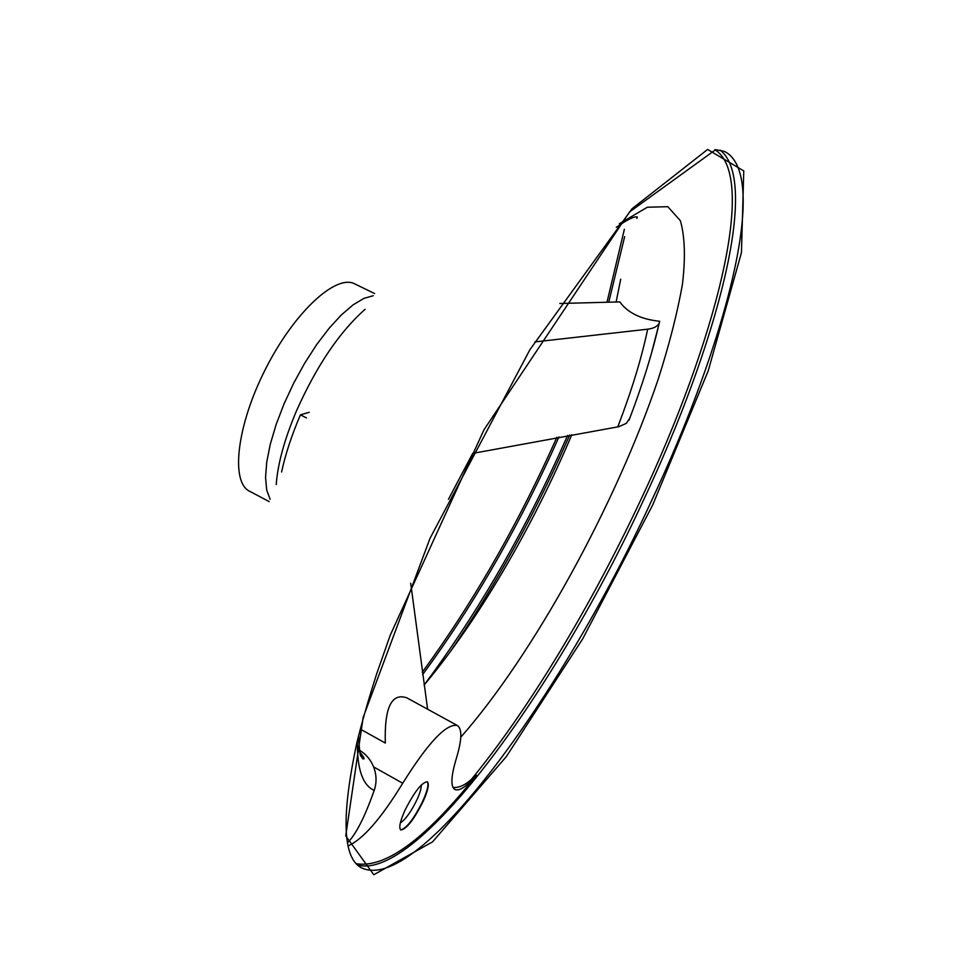 <?xml version="1.0" encoding="UTF-8"?>
<svg xmlns="http://www.w3.org/2000/svg" width="957" height="957" viewBox="0 0 957 957"><rect width="100%" height="100%" fill="white"/><g stroke="black" fill="none" stroke-linecap="round" stroke-linejoin="round"><path stroke-width="1.44" d="M348.061 845.928C363.038 839.253 381.257 818.367 402.706 783.257L373.625 766.916C376.627 774.811 376.819 782.635 374.199 790.398C364.784 817.099 355.86 834.588 347.427 842.878M534.927 341.912L647.686 329.184C653.858 328.43 657.722 326.313 659.289 322.82L659.708 321.277C641.13 319.375 627.828 312.915 619.801 301.91L559.809 303.501M629.754 418.281L626.357 423.341L618.916 426.666L472.686 453.403L448.45 499.303M410.697 583.22L427.612 709.209M360.263 729.078L385.312 743.051C384.319 707.618 391.521 692.557 406.916 697.868L457.398 725.538C446.548 723.121 428.317 742.357 402.706 783.257M309.195 412.323L300.438 414.824C291.682 435.256 285.401 454.312 281.597 471.992M306.467 417.91L300.438 414.824M356.267 863.692C385.408 868.537 425.458 839.05 476.419 775.218L471.311 779.488C464.6 785.386 458.499 788.03 453.008 787.42M427.121 781.678C428.987 784.022 427.54 790.506 422.791 801.153C413.735 819.132 406.342 828.702 400.6 829.839M404.895 810.471C400.026 821.465 398.65 827.972 400.78 829.97C406.39 829.336 413.855 819.802 423.173 801.368C428.066 790.362 429.454 783.831 427.324 781.773C421.798 782.288 414.321 791.858 404.895 810.471M373.625 766.916C370.742 759.774 366.029 754.2 359.497 750.204M476.419 775.218C466.406 786.678 459.228 791.439 454.862 789.489C450.496 786.654 450.974 776.318 456.322 758.506C461.956 739.94 462.315 728.947 457.398 725.538M421.2 785.075C421.463 788.042 420.075 792.886 417.037 799.621C411.032 811.859 405.469 819.623 400.349 822.912M659.493 322.222L651.023 354.939M269.168 501.6L249.586 491.24C230.374 482.137 236.702 425.59 265.544 368.995C294.146 312.281 336.027 273.762 354.724 283.87L374.642 293.56M637.087 216.94L636.884 218.447L637.099 216.94M569.726 435.028L558.996 458.977C527.008 528.312 490.785 592.539 450.328 651.645M620.71 279.193L616.117 302.005M571.831 434.657C533.061 526.553 477.675 621.356 424.095 685.068M647.686 329.184C641.489 358.576 631.512 391.138 617.767 426.882M276.226 484.553C277.757 463.69 284.552 439.036 296.598 410.601C316.779 365.574 339.603 331.816 365.072 309.314M720.143 150.105C760.671 181.363 716.303 345.932 643.271 500.667C557.118 687.186 418.149 881.062 357.643 865.08M714.831 149.687C758.745 176.662 714.688 343.336 640.843 499.71C592.012 604.106 529.7 708.252 471.311 779.488M650.018 504.028C561.639 695.44 417.396 895.441 361.208 867.712C342.558 857.687 341.159 815.831 357.009 742.142C362.332 720.8 368.923 697.928 376.783 673.525L390.217 635.257L483.967 429.801L629.539 211.964L715.657 149.675L724.377 151.421C770.875 174.042 725.562 344.436 650.018 504.028M652.686 504.985L582.777 638.702L506.301 756.64L432.528 841.885L373.78 874.746L345.728 835.88L363.17 717.343L429.992 538.396L530.046 349.461L632.063 208.734L707.618 149.459L743.756 170.896L741.46 252.636L708.24 370.778L652.686 504.985M558.948 436.906L550.933 454.707C513.478 535.932 470.7 609.25 422.599 674.637M624.67 236.606L608.772 302.185M567.633 435.387L557.5 457.972C518.527 542.344 474.098 617.995 424.202 684.925M374.199 790.398C362.428 785.183 356.841 768.471 357.463 740.263M619.346 223.723L647.363 207.226L667.83 206.688L680.367 220.708C684.889 236.487 685.583 257.636 682.461 284.133C677.377 312.951 669.242 344.795 658.057 379.666C615.973 503.968 533.791 654.325 460.796 737.177M270.113 499.279L266.704 490.032L265.556 477.471L266.752 461.98L270.317 444.108L276.13 424.513L284.014 403.95L293.643 383.243L304.649 363.241L316.576 344.735L328.957 328.454L341.266 315.02L353.049 304.9L363.863 298.405L373.326 295.689M422.264 672.233C469.935 607.073 512.342 534.221 549.462 453.69L556.866 437.277M606.989 302.233L624.371 229.285M637.386 217.036C634.515 216.019 627.481 219.452 616.296 227.359M358.588 735.658C359.437 750.527 360.227 757.286 360.945 755.922L362.727 758.769C365.598 759.858 363.816 756.676 357.404 749.223M659.289 322.82C652.507 352.666 642.434 385.085 629.072 420.087"/></g></svg>
